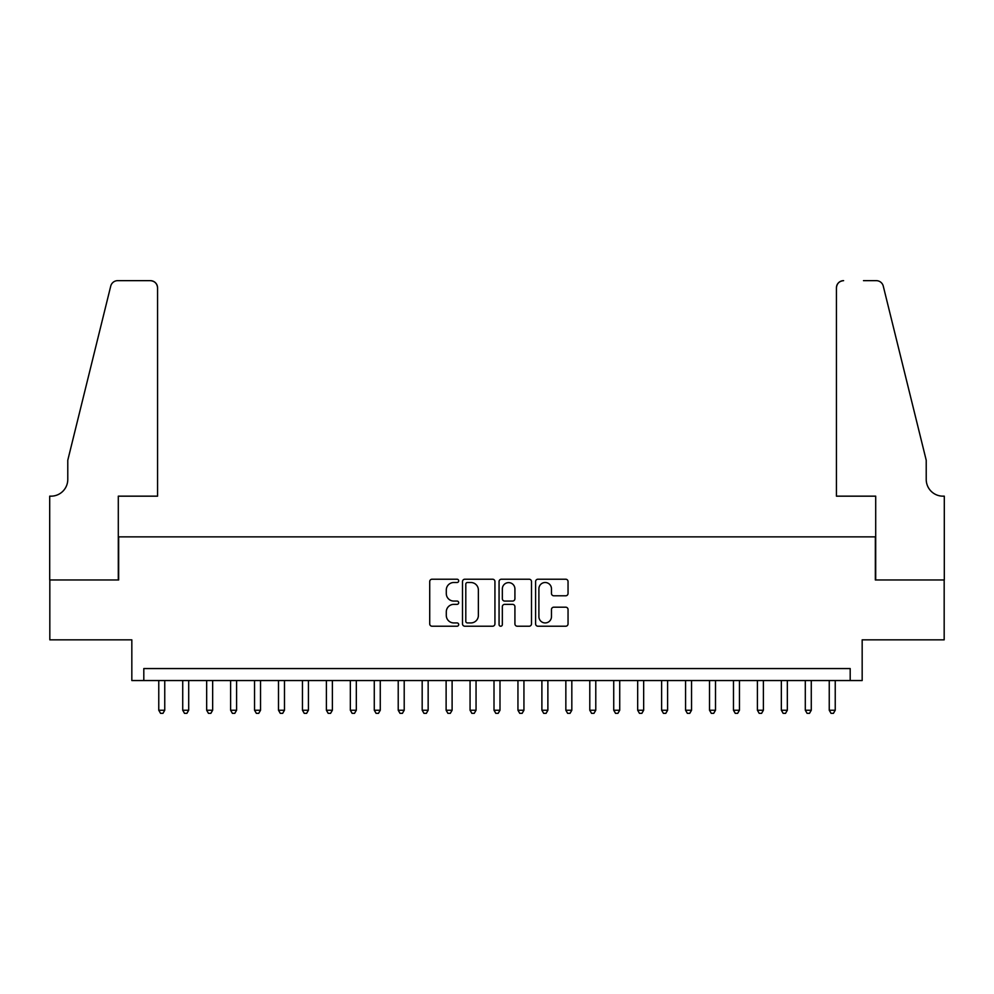 <?xml version="1.0" encoding="UTF-8"?>
<svg xmlns="http://www.w3.org/2000/svg" width="994" height="994" viewBox="0 0 994 994"><rect width="100%" height="100%" fill="white"/><g stroke="black" fill="none" stroke-linecap="round" stroke-linejoin="round"><path stroke-width="1.49" d="M458.694 580.856A1.64 1.64 0 0 0 457.041 579.216L432.067 579.216A2.348 2.348 0 0 0 429.719 581.565L429.719 623.872A2.348 2.348 0 0 0 432.067 626.22L457.041 626.22A1.64 1.64 0 0 0 458.694 624.58A1.64 1.64 0 0 0 457.041 622.927L453.811 622.927A7.517 7.517 0 0 1 446.294 615.41L446.294 611.882A7.517 7.517 0 0 1 453.811 604.364L457.041 604.364A1.64 1.64 0 0 0 458.694 602.724A1.64 1.64 0 0 0 457.041 601.072L453.811 601.072A7.517 7.517 0 0 1 446.294 593.555L446.294 590.026A7.517 7.517 0 0 1 453.811 582.509L457.041 582.509A1.64 1.64 0 0 0 458.694 580.856M565.685 595.791A2.348 2.348 0 0 0 568.046 593.43L568.046 581.565A2.348 2.348 0 0 0 565.685 579.216L537.953 579.216A2.348 2.348 0 0 0 535.604 581.565L535.604 623.872A2.348 2.348 0 0 0 537.953 626.22L565.685 626.22A2.348 2.348 0 0 0 568.046 623.872L568.046 609.533A2.348 2.348 0 0 0 565.685 607.185L553.82 607.185A2.348 2.348 0 0 0 551.471 609.533L551.471 616.64A6.287 6.287 0 0 1 545.184 622.927A6.287 6.287 0 0 1 538.897 616.64L538.897 588.796A6.287 6.287 0 0 1 545.184 582.509A6.287 6.287 0 0 1 551.471 588.796L551.471 593.43A2.348 2.348 0 0 0 553.82 595.791L565.685 595.791M850.193 680.542L862.171 680.542L862.171 639.838L944.176 639.838L944.176 579.974L875.341 579.974L875.341 536.872L118.659 536.872L118.659 579.974L49.824 579.974L49.824 639.838L131.829 639.838L131.829 680.542L850.193 680.542L850.193 668.564L143.807 668.564L143.807 680.542M494.937 581.565A2.348 2.348 0 0 0 492.589 579.216L464.857 579.216A2.348 2.348 0 0 0 462.508 581.565L462.508 623.872A2.348 2.348 0 0 0 464.857 626.22L492.589 626.22A2.348 2.348 0 0 0 494.937 623.872L494.937 581.565M501.411 579.216L529.143 579.216A2.348 2.348 0 0 1 531.492 581.565L531.492 623.872A2.348 2.348 0 0 1 529.143 626.22L517.278 626.22A2.348 2.348 0 0 1 514.917 623.872L514.917 606.713A2.348 2.348 0 0 0 512.569 604.364L504.703 604.364A2.348 2.348 0 0 0 502.343 606.713L502.343 624.58A1.64 1.64 0 0 1 500.703 626.22A1.64 1.64 0 0 1 499.063 624.58L499.063 581.565A2.348 2.348 0 0 1 501.411 579.216M467.441 582.509A1.64 1.64 0 0 0 465.801 584.149L465.801 621.287A1.64 1.64 0 0 0 467.441 622.927L470.858 622.927A7.517 7.517 0 0 0 478.375 615.41L478.375 590.026A7.517 7.517 0 0 0 470.858 582.509L467.441 582.509M514.917 588.908A6.287 6.287 0 0 0 508.63 582.621A6.287 6.287 0 0 0 502.343 588.908L502.343 598.723A2.348 2.348 0 0 0 504.703 601.072L512.569 601.072A2.348 2.348 0 0 0 514.917 598.723L514.917 588.908M158.767 680.542L158.767 710.238L164.755 710.238L164.755 680.542M164.755 710.238L162.966 713.344L160.568 713.344L158.767 710.238M157.574 496.168L157.574 287.838A7.182 7.182 0 0 0 150.392 280.656L117.702 280.656A7.182 7.182 0 0 0 110.732 286.11L67.778 460.247L67.778 479.406A16.761 16.761 0 0 1 51.017 496.168L49.7 496.168L49.7 579.974L118.298 579.974L118.298 496.168L157.574 496.168L157.574 287.838C157.114 283.501 154.729 281.116 150.392 280.656L130.512 280.656M110.732 286.11C112.558 282.172 112.558 282.172 110.732 286.11C112.558 282.172 112.558 282.172 110.732 286.11M67.778 479.406A16.761 16.761 0 0 1 51.017 496.168M836.426 496.168L836.426 287.838L836.426 496.168L875.702 496.168L875.702 579.974L944.3 579.974L944.3 496.168L942.983 496.168A16.761 16.761 0 0 1 926.222 479.406A16.761 16.761 0 0 0 942.983 496.168M913.051 406.857L883.268 286.11L926.222 460.247L926.222 479.406M863.488 280.656L876.298 280.656A7.182 7.182 0 0 1 883.268 286.11C881.442 282.172 881.442 282.172 883.268 286.11C881.442 282.172 881.442 282.172 883.268 286.11M843.608 280.656A7.182 7.182 0 0 0 836.426 287.838C836.886 283.501 839.271 281.116 843.608 280.656M182.722 680.542L182.722 710.238L188.698 710.238L188.698 680.542M188.698 710.238L186.909 713.344L184.511 713.344L182.722 710.238M206.665 680.542L206.665 710.238L212.654 710.238L212.654 680.542M212.654 710.238L210.852 713.344L208.454 713.344L206.665 710.238M230.608 680.542L230.608 710.238L236.597 710.238L236.597 680.542M236.597 710.238L234.795 713.344L232.397 713.344L230.608 710.238M254.551 680.542L254.551 710.238L260.54 710.238L260.54 680.542M260.54 710.238L258.738 713.344L256.353 713.344L254.551 710.238M278.494 680.542L278.494 710.238L284.483 710.238L284.483 680.542M284.483 710.238L282.694 713.344L280.296 713.344L278.494 710.238M302.449 680.542L302.449 710.238L308.426 710.238L308.426 680.542M308.426 710.238L306.637 713.344L304.239 713.344L302.449 710.238M326.392 680.542L326.392 710.238L332.381 710.238L332.381 680.542M332.381 710.238L330.58 713.344L328.182 713.344L326.392 710.238M350.335 680.542L350.335 710.238L356.324 710.238L356.324 680.542M356.324 710.238L354.523 713.344L352.124 713.344L350.335 710.238M374.278 680.542L374.278 710.238L380.267 710.238L380.267 680.542M380.267 710.238L378.466 713.344L376.08 713.344L374.278 710.238M398.221 680.542L398.221 710.238L404.21 710.238L404.21 680.542M404.21 710.238L402.421 713.344L400.023 713.344L398.221 710.238M422.177 680.542L422.177 710.238L428.153 710.238L428.153 680.542M428.153 710.238L426.364 713.344L423.966 713.344L422.177 710.238M446.12 680.542L446.12 710.238L452.108 710.238L452.108 680.542M452.108 710.238L450.307 713.344L447.909 713.344L446.12 710.238M470.063 680.542L470.063 710.238L476.051 710.238L476.051 680.542M476.051 710.238L474.25 713.344L471.852 713.344L470.063 710.238M494.006 680.542L494.006 710.238L499.994 710.238L499.994 680.542M499.994 710.238L498.193 713.344L495.807 713.344L494.006 710.238M517.949 680.542L517.949 710.238L523.937 710.238L523.937 680.542M523.937 710.238L522.148 713.344L519.75 713.344L517.949 710.238M541.892 680.542L541.892 710.238L547.88 710.238L547.88 680.542M547.88 710.238L546.091 713.344L543.693 713.344L541.892 710.238M565.847 680.542L565.847 710.238L571.823 710.238L571.823 680.542M571.823 710.238L570.034 713.344L567.636 713.344L565.847 710.238M589.79 680.542L589.79 710.238L595.779 710.238L595.779 680.542M595.779 710.238L593.977 713.344L591.579 713.344L589.79 710.238M613.733 680.542L613.733 710.238L619.722 710.238L619.722 680.542M619.722 710.238L617.92 713.344L615.534 713.344L613.733 710.238M637.676 680.542L637.676 710.238L643.665 710.238L643.665 680.542M643.665 710.238L641.875 713.344L639.477 713.344L637.676 710.238M661.619 680.542L661.619 710.238L667.608 710.238L667.608 680.542M667.608 710.238L665.818 713.344L663.42 713.344L661.619 710.238M685.574 680.542L685.574 710.238L691.551 710.238L691.551 680.542M691.551 710.238L689.761 713.344L687.363 713.344L685.574 710.238M709.517 680.542L709.517 710.238L715.506 710.238L715.506 680.542M715.506 710.238L713.704 713.344L711.306 713.344L709.517 710.238M733.46 680.542L733.46 710.238L739.449 710.238L739.449 680.542M739.449 710.238L737.647 713.344L735.262 713.344L733.46 710.238M757.403 680.542L757.403 710.238L763.392 710.238L763.392 680.542M763.392 710.238L761.603 713.344L759.205 713.344L757.403 710.238M781.346 680.542L781.346 710.238L787.335 710.238L787.335 680.542M787.335 710.238L785.546 713.344L783.148 713.344L781.346 710.238M805.302 680.542L805.302 710.238L811.278 710.238L811.278 680.542M811.278 710.238L809.489 713.344L807.091 713.344L805.302 710.238M829.244 680.542L829.244 710.238L835.233 710.238L835.233 680.542M835.233 710.238L833.432 713.344L831.034 713.344L829.244 710.238"/></g></svg>
